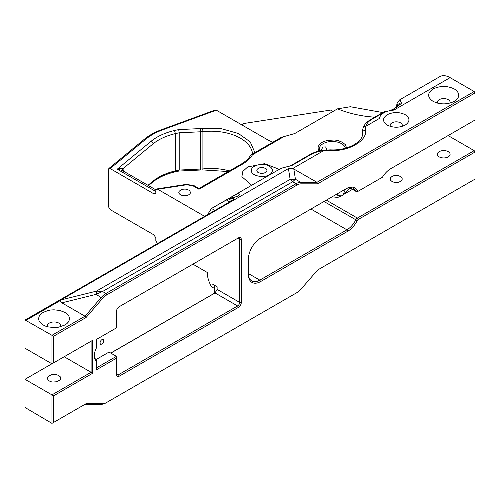 <?xml version="1.0" encoding="UTF-8"?>
<svg xmlns="http://www.w3.org/2000/svg" width="500" height="500" viewBox="0 0 500 500"><rect width="100%" height="100%" fill="white"/><g stroke="black" fill="none" stroke-linecap="round" stroke-linejoin="round"><path stroke-width="0.75" d="M96.75 347.312L96.75 339.25L116.412 327.9L116.412 311.65A4.069 2.35 -60 0 1 119.288 306.669L238.425 237.887A4.069 2.35 -60 0 1 241.3 239.544L241.3 302.4A4.069 2.35 -60 0 1 238.425 307.381L119.288 376.163A4.069 2.35 -60 0 1 116.412 374.506L116.412 358.256L96.75 369.613L96.75 361.55A12.694 7.325 -60 0 1 94.3 355.844A12.694 7.325 -60 0 1 96.75 347.312M390.744 168.688L475 120.037L475 92.963L317.606 183.831L301.112 183.831A13.362 7.713 120 0 0 296.887 185.119L106.756 294.887A13.362 7.713 120 0 0 102.531 298.481L86.037 317.525L53.606 336.25L53.606 362.856L92.731 340.262L92.731 373.231L53.606 395.825L53.606 422.425L86.037 403.7L102.531 403.7A13.362 7.713 120 0 0 106.756 402.413L296.887 292.644A13.362 7.713 120 0 0 301.112 289.05L317.606 270.006L475 179.137L475 152.056L358.188 219.5A1.744 1.006 120 0 0 357.231 220.575A17.3 9.988 -60 0 1 347.75 231.25L260.631 281.55A17.3 9.988 -60 0 1 248.394 274.481L248.394 259.275A17.3 9.988 -60 0 1 260.631 238.081L346.213 188.669A17.3 9.988 -60 0 1 357.469 190.763A1.744 1.006 120 0 0 358.606 190.975L382.456 177.206A17.3 9.988 -60 0 1 390.744 168.688L390.744 168.688M94.306 355.356A11.531 6.656 120 0 0 96.688 360.175A11.531 6.656 120 0 0 96.75 360.213L96.75 361.55M116.412 358.256L116.412 356.362L96.75 367.713M241.3 239.544L239.656 239.544L237.606 238.363A2.906 1.675 -60 0 1 239.056 238.219A2.906 1.675 -60 0 1 239.656 239.544L239.656 302.4A2.906 1.675 -60 0 1 237.606 305.956L118.469 374.744A2.906 1.675 -60 0 1 117.013 374.888A2.906 1.675 -60 0 1 116.412 373.556L118.469 374.744L119.288 376.163M237.606 238.363L238.425 237.887M381.956 177.494L382.456 177.206M357.781 191.45L358.606 190.975L357.781 191.45A2.906 1.675 -60 0 1 356.331 191.594A2.906 1.675 -60 0 1 355.894 191.1A16.137 9.319 120 0 0 353.462 188.344A16.137 9.319 120 0 0 345.394 189.144L346.213 188.669M347.75 231.25L346.931 229.825L259.806 280.125L248.394 273.538A16.137 9.319 120 0 0 251.737 280.925A16.137 9.319 120 0 0 259.806 280.125L260.631 281.55M310.931 209.037L346.931 229.825A16.137 9.319 120 0 0 355.775 219.869A2.906 1.675 -60 0 1 357.369 218.075L474.181 150.638L448.094 135.575M475 152.056L474.181 150.638M475 92.963L474.181 91.538L450.106 77.638A20.5 11.838 -120 0 0 439.856 76.625L399.831 99.731L401.594 103.331L391.969 110.3M296.069 293.119L296.887 292.644L296.062 293.119A14.525 8.387 120 0 0 296.069 293.119A14.525 8.387 120 0 0 296.081 293.106M105.938 402.887L106.756 402.413L105.938 402.887A14.525 8.387 120 0 1 101.344 404.288L85.025 404.288L86.037 403.7M53.606 422.425L51.962 423.375L25 407.475L25 379.306L51.962 394.875L51.962 423.375M53.606 395.825L51.962 394.875L91.094 372.281L64.181 356.75M92.731 373.231L91.094 372.281L91.094 341.213L92.731 340.262M53.606 362.856L51.962 363.806L25 348.237L25 320.075L25.631 320.306L288.438 168.569L292.819 168.45L323.537 150.712A2.906 0.5 -97.1 0 0 323.175 150.2C316.25 151.363 312.95 152.938 309.125 155.056A2.906 1.675 -120 0 1 310.087 154.987L292.337 165.238L280.831 168.475A2.906 2.369 -114.1 0 1 281.006 168.388L281.006 168.388A2.906 2.369 -114.1 0 1 281.306 168.281M53.606 336.25L51.962 335.3L51.962 363.806M86.037 317.525L85.025 316.212L51.962 335.3L25.631 320.306M317.606 183.831L316.975 182.294L300.656 182.294A14.525 8.387 120 0 0 296.062 183.694L105.938 293.469A14.525 8.387 120 0 0 101.344 297.369L85.025 316.212L61.85 302.831C60.05 301.769 59.981 300.744 61.644 299.756L26.019 320.325M474.181 91.538L316.975 182.294L292.819 168.45M95.956 359.631L109.019 352.088L116.412 356.362M109.019 352.088L109.019 332.169M238.425 307.381L237.606 305.956L215.056 292.944L110.812 353.125M211.975 253.156L211.975 283.812L217.113 286.775L217.113 289.387L239.656 302.4L241.3 302.4M439.194 151.656A6.394 3.688 180 0 1 446.156 150.856A6.394 3.688 180 0 1 450.1 154.262A6.394 3.688 180 0 1 443.713 157.95A6.394 3.688 180 0 1 437.319 154.262A6.394 3.688 180 0 1 439.194 151.656M352.469 189.363L343.144 194.744A13.106 7.569 180 0 1 330.169 197.931M400.531 176.513C402.356 178.3 401.175 176.062 402.306 179.006C401.413 181.075 403.137 179.125 400.531 181.462C397.438 182.525 401.306 181.831 396.244 182.494C392.631 181.975 396.006 182.975 391.956 181.462C390.125 179.681 391.312 181.912 390.175 178.975C391.069 176.906 389.338 178.85 391.975 176.5C395.044 175.463 391.175 176.144 396.244 175.487C399.856 176 396.475 175.006 400.531 176.513M372.419 119.006A2.906 1.675 -120 0 0 371.45 119.075L384.325 111.662L384.831 111.838L372.419 119.006C368.794 121.006 366.6 123.438 365.838 126.294L379.263 118.537L379.581 117.544C381.175 113.606 385.369 111.188 392.156 110.281L393.9 110.087L450.106 77.638M399.812 99.744L397.344 102.469A2.906 2.469 28.4 0 0 397.4 104.7L399.819 103.275C401.625 102.95 394.3 111.119 384.325 111.662M454.394 89C447.269 85.619 440.15 85.619 433.031 89C427.175 93.106 427.175 97.219 433.031 101.331C440.15 104.712 447.269 104.712 454.394 101.331C460.244 97.219 460.244 93.106 454.394 89M405.238 114.694C399.237 111.85 393.244 111.85 387.244 114.694C382.312 118.162 382.312 121.625 387.244 125.087C393.244 127.931 399.237 127.931 405.238 125.087C410.169 121.625 410.169 118.162 405.238 114.694M58.781 375.544C60.794 377.512 59.488 375.05 60.738 378.288L60.188 379.806L57 381.737L52.7 382.05C50.694 381.531 53.356 382.612 49.331 381C47.319 379.038 48.625 381.494 47.375 378.256L47.925 376.737L51.112 374.806L55.412 374.494C57.419 375.012 54.756 373.931 58.781 375.544M51.906 363.775L25 379.306M64.944 312.413L67.525 314.394C68.062 315.456 68.9 314.856 69.45 318.7C69.156 320.613 68.731 321.788 68.188 322.231C65.862 324.538 68.731 322.294 64.912 325L58.712 327.169L54.056 327.587L47.944 326.856C43.944 325.519 47.838 327.175 43.169 324.988L40.237 322.625C40.044 321.938 38.988 322.069 38.663 318.7C38.837 317.1 39.212 315.994 39.775 315.375C41.55 313.606 39.625 314.788 43.169 312.413L47.944 310.544C50.831 310.031 48.631 310.1 54.056 309.812L59.812 310.456L64.944 312.413M96.6 294.05L96.6 291.106L102.55 291.512L96.119 294.356L96.319 291.175L61.644 299.756M295.231 179.369L292.681 181.744L290.125 179.288L295.431 179.281L290.131 179.369L96.319 291.175M99.95 343.094L100.55 344.425C103.387 343.831 104.356 342.156 103.456 339.394C101.65 339.225 100.481 340.456 99.95 343.094M25 320.075L233.65 199.613L233.65 198.713L234.075 199.094M110.712 353.069L215.519 292.619M215.056 292.944L217.113 289.387M214.75 292.175L214.75 285.413M390.494 126.444A6.062 3.5 180 0 1 390.175 125.331A6.062 3.5 180 0 1 391.956 122.856A6.062 3.5 180 0 1 398.562 122.094A6.062 3.5 180 0 1 402.306 125.331A6.062 3.5 180 0 1 401.987 126.444M437.481 103.112A6.394 3.688 180 0 1 437.319 102.281A6.394 3.688 180 0 1 439.194 99.669A6.394 3.688 180 0 1 446.156 98.869A6.394 3.688 180 0 1 450.1 102.281A6.394 3.688 180 0 1 449.938 103.112M350.138 188.019L343.225 194.694M319.6 150.863A13.106 7.569 180 0 1 319.219 149.056A13.106 7.569 180 0 1 323.062 143.706A13.106 7.569 180 0 1 336.694 141.919A13.106 7.569 180 0 1 345.363 148.25M326.844 149.887L325.656 146.931L323.062 146.994L320.712 150.612M258.35 168.406C260.9 167.537 257.688 168.113 261.894 167.562C264.9 167.994 262.087 167.162 265.456 168.419C266.238 168.625 266.731 169.312 266.931 170.481C267.156 171.056 266.663 171.737 265.456 172.531C262.887 173.406 266.106 172.831 261.894 173.381C258.888 172.956 261.7 173.781 258.331 172.531C257.55 172.319 257.056 171.631 256.856 170.463C256.631 169.894 257.131 169.206 258.35 168.406M234.281 195.312C239.137 193.181 238.075 193.444 239.331 194.444L237.856 196.088L233.925 197.425L229.256 198.212L280.206 168.794A20.5 11.838 -120 0 1 280.831 168.475M343.144 194.744L345.438 189.119M341.062 196.112A13.106 7.569 0 0 0 336.1 194.506M214.75 288.612L211.5 286.737C208.725 281.837 207.312 277.075 207.25 272.45L192.906 264.169M335.756 194.706L340.981 196.15M188.713 190.069C190.469 191.781 189.331 189.644 190.419 192.456C189.562 194.438 191.219 192.575 188.713 194.812C185.756 195.825 189.462 195.169 184.606 195.8C181.144 195.306 184.381 196.256 180.5 194.812C178.75 193.106 179.881 195.244 178.8 192.431L179.275 191.112L182.05 189.431C181.088 189.6 183.856 188.919 185.787 189.156L188.713 190.069M318.975 151.019C318.163 150.7 317.85 146.481 318.363 146.419L319.094 145.025C319.6 144.819 317.631 145.762 322.262 142.269L326.662 140.544L334.525 139.969L337.994 140.544L342.419 142.281C347.375 146.556 344.562 142.944 346.594 147.9M382.738 112.556L350.331 106.737L337.519 108.844L294.688 133.575L283.919 136.613L252.519 154.738C250.306 158.406 246.831 161.625 242.081 164.381L198.969 189.269C198.969 188.244 198.969 188.244 198.969 189.269C198.969 188.244 198.969 188.244 198.969 189.269L192.838 185.731L186.65 184.769L157.713 189.25L204.65 216.35M251.688 185.263L241.887 176.694L242.831 171.412L247.756 166.906L264.613 163.675L279.294 169.325M384.831 111.838L386.637 111.519M397.344 102.469L396.594 105.512L397.4 104.7L397.4 106.719M365.838 126.294A2.906 2.319 -159.5 0 0 363.119 127.644L362.337 131.856A29.05 16.769 -0 0 0 362.388 132.781A2.906 2.369 -5.5 0 1 365.288 130.319L365.838 126.294M207.544 214.681L211.494 208.463L228.456 198.806L233.65 198.713L233.65 199.613M362.388 134.6L362.388 132.781A30.1 17.381 180 0 1 362.431 133.737C363.406 141.463 347.912 150.844 330.6 149.863L330.506 150.394L323.537 150.712C318.331 151.319 313.85 152.744 310.087 154.987M47.581 326.763A6.681 3.856 180 0 1 47.375 325.812A6.681 3.856 180 0 1 51.5 322.25A6.681 3.856 180 0 1 58.781 323.088A6.681 3.856 180 0 1 60.738 325.812A6.681 3.856 180 0 1 60.531 326.763M214.444 292.35L215 292.856M272.887 142.2L268.6 140.356L216.319 110.175L162.694 129.825C156.012 132.281 150.394 135.381 145.838 139.125A2.306 1.544 -129.5 0 0 144.369 139.225L108.844 168.519L108.475 169.494L108.475 206.75L110.131 209.594L153.944 234.887L155.831 237.856L155.831 240.875L157.713 243.844M214.906 210.431L211.5 208.463L226.294 199.919M157.713 189.25L156.6 188.969L155.831 190.044L155.831 193.062L155.056 194.137L153.944 193.863L110.131 168.562L108.844 168.519M269.312 166.194C272.569 168.287 273.219 170.625 271.256 173.2C267.013 178.85 250.787 176.619 251.406 170.475C250.925 165.287 263.3 162.325 269.312 166.194M283.919 136.613L281.475 137.244L251.369 154.625A2.306 1.331 60 0 1 252.519 154.738A2.306 1.781 -149.2 0 0 250.544 155.438L251.369 154.625M333 111.45L330.625 110.081L243.831 123.506L241.406 124.663M216.319 110.175L215.25 109.994L161.9 129.544C155 132.075 149.156 135.306 144.369 139.225M155.838 189.838L122.156 170.387L117.219 169.219L151.125 141.263C157.137 136.369 164.944 132.775 174.537 130.475L178.7 129.6L200.731 128.556L200.731 169.581M178.7 129.6L179.2 132.794L179.2 170.056L178.7 170.631M174.537 130.475L175.369 133.6L175.369 170.863A50.725 29.288 0 0 0 153.012 181.169A2.306 1.544 50.5 0 1 152.594 182.188C158.269 177.55 165.75 174.112 175.044 171.869L179 171.038L202.725 169.919A2.306 0.369 83.4 0 0 202.913 168.931L202.913 131.675A41.506 23.963 180 0 1 252.55 153.938M229.406 170.919A41.506 23.963 0 0 0 202.913 168.931L179.2 170.056L175.369 170.863L174.537 171.5M155.831 191.506L117.219 169.219C119.887 168.506 121.744 168.375 122.8 168.819L153.012 143.906A50.725 29.288 180 0 1 175.369 133.6L179.2 132.794L200.775 131.775A9.225 5.325 -0 0 0 202.913 131.675A2.306 0.369 83.4 0 0 202.456 128.481L221.331 128.688L238.388 133.488L250.231 141.906L254.9 152.587M122.7 170.706L122.8 168.819L123.85 171.369M357.469 190.763L355.894 191.1L349.862 187.619M323.975 201.506L357.231 220.575M358.188 219.5L357.369 218.075L326.325 200.15M102.531 403.7L101.344 404.288M102.531 298.481L96.119 294.356L61.85 302.831M106.756 294.887L105.938 293.469L102.55 291.512L292.681 181.744L296.062 183.694L296.887 185.119M301.112 183.831L300.656 182.294L295.431 179.281L293.8 168.919M330.506 150.394C347.837 152.037 368.125 140.319 365.288 130.319M374.606 117.25L366.575 116.406C355.994 114.956 346.306 112.431 337.519 108.844M288.438 168.569L290.125 179.288M192.838 185.731A2.306 1.331 -60 0 1 193.994 185.613L186.294 184.375A2.306 0.488 81.2 0 1 186.65 184.769M242.081 164.381A2.306 1.331 -120 0 0 240.931 164.269L198.969 188.487L193.994 185.613M371.45 119.075L371.45 119.075C365.994 122.537 365.406 123.263 363.119 127.644M292.337 165.238A2.906 1.675 -120 0 0 291.375 165.306L291.375 165.306C289.575 166.513 287.362 166.381 281.006 168.388L280.206 168.794M231.75 200.706L228.456 198.806M226.287 199.925L229.694 201.894M145.838 139.125L110.131 168.562M153.944 193.863L155.738 193.581M200.731 128.556L202.456 128.481M151.125 141.263A2.306 1.544 50.5 0 1 153.012 143.906L153.012 181.169L147.994 185.306M162.694 129.825A2.306 1.006 -110.1 0 0 161.9 129.544M243.831 123.506L241.625 124.787M349.513 187.656L356.331 191.594M330.6 149.863L323.175 150.2M226.406 199.856L229.256 198.212M240.931 164.269C245.387 161.656 248.594 158.713 250.544 155.438M396.594 105.512L396.594 107.35M362.337 131.856L362.337 134.95M156.6 188.969L186.294 184.375M291.375 165.306L309.125 155.056M228.319 171.544L202.725 169.919M148.469 185.581L152.594 182.188"/></g></svg>

